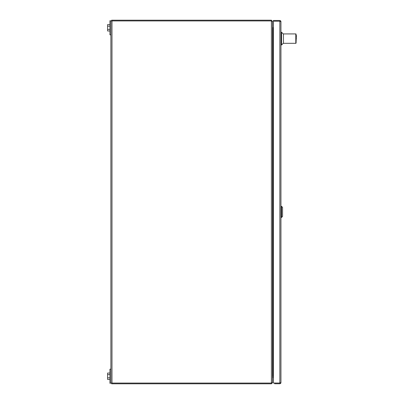 <?xml version="1.0" encoding="UTF-8"?>
<svg xmlns="http://www.w3.org/2000/svg" width="404" height="404" viewBox="0 0 404 404"><rect width="100%" height="100%" fill="white"/><g stroke="black" fill="none" stroke-linecap="round" stroke-linejoin="round"><path stroke-width="0.61" d="M280.219 382.669L279.856 383.032L274.634 383.032L274.634 383.76L279.856 383.76L280.745 383.305L279.856 383.032L280.745 383.032L280.947 382.669L280.745 383.305M280.947 382.669L280.947 21.558L280.745 21.2L279.856 21.2L279.856 383.032L273.372 383.032L273.372 21.2L279.856 21.2L273.372 21.2L273.372 20.473L279.856 20.473L280.745 20.927L279.856 21.195L280.219 21.558M280.947 21.558L280.745 20.927M273.372 376.801L273.069 377.619L272.493 377.619M273.281 376.225A0.788 0.788 0 0 0 272.493 377.013M271.766 382.709L271.402 383.8L111.62 383.8L111.62 383.073M273.372 376.225L272.493 376.589L272.493 382.709L271.402 383.8M272.857 376.225L272.629 375.523M273.372 375.498L272.857 375.498M111.984 20.927L110.893 20.927L110.893 383.073L271.402 383.073L272.493 382.497L272.493 21.503L271.402 20.927L111.984 20.927L111.984 383.073M273.372 28.714L272.857 28.714L272.493 27.623M272.857 28.714L272.857 375.286L272.493 376.376M272.857 375.286L273.372 375.286M296.4 38.617C296.4 34.895 296.4 34.895 296.4 38.617C296.4 34.895 296.4 34.895 296.4 38.617C296.4 42.334 296.4 42.334 296.4 38.617C296.4 42.334 296.4 42.334 296.4 38.617M295.087 33.921L283.472 33.921L283.472 43.314L295.794 43.314A0.303 0.303 0 0 0 296.097 43.011L296.097 34.224A0.303 0.303 0 0 0 295.794 33.921L286.204 33.921M283.472 34.148L281.578 32.254L281.578 44.98L280.947 44.98M296.097 34.224L295.794 33.921L295.794 43.314M111.62 20.927L111.62 20.2L271.402 20.2L271.619 20.998M280.947 217.448L281.553 217.448L281.553 206.338L280.947 206.338M281.553 217.448L282.563 216.438L282.563 207.348L281.553 206.338M110.893 383.073L109.933 383.295L109.933 369.155L110.893 369.155M109.933 377.831L107.6 377.831L107.6 379.432L109.933 379.432M109.933 374.624L107.6 374.624L107.6 377.831M109.933 373.038L107.6 373.038L107.6 374.624M110.893 34.845L109.933 34.845L109.933 20.705L110.893 20.927M109.933 29.381L107.6 29.381L107.6 30.982L109.933 30.982M109.933 26.174L107.6 26.174L107.6 29.381M109.933 24.588L107.6 24.588L107.6 26.174M271.402 20.2L272.316 21.291M271.766 21.291L271.402 20.927L271.402 383.073M273.372 27.775L272.493 27.411L272.493 21.291M272.857 27.775L272.629 28.477M272.857 28.502L273.372 28.502M296.097 41.95L296.4 35.486M283.472 43.087L281.578 44.98M281.578 32.254L280.947 32.254"/></g></svg>
